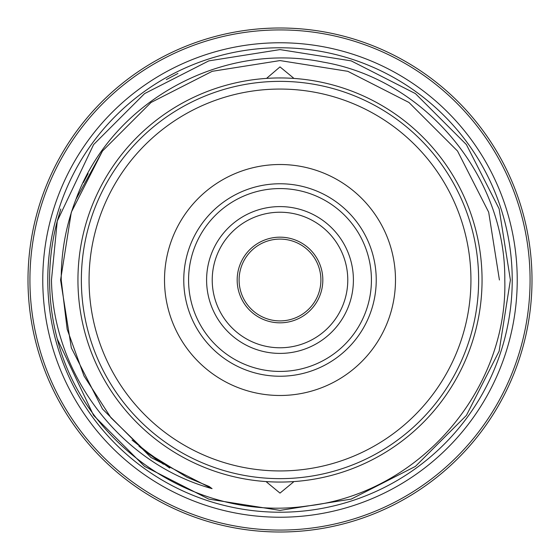 <?xml version="1.0" encoding="UTF-8"?>
<svg xmlns="http://www.w3.org/2000/svg" width="560" height="560" viewBox="0 0 560 560"><rect width="100%" height="100%" fill="white"/><g stroke="black" fill="none" stroke-linecap="round" stroke-linejoin="round"><path stroke-width="0.84" d="M77.945 280A202.055 202.055 0 0 0 280 482.055A202.055 202.055 0 0 0 482.055 280A202.055 202.055 0 0 0 280 77.945A202.055 202.055 0 0 0 77.945 280M42.77 280A237.23 237.23 0 0 0 280 517.23A237.23 237.23 0 0 0 517.23 280A237.23 237.23 0 0 0 280 42.77A237.23 237.23 0 0 0 42.77 280M322.826 280A42.826 42.826 0 0 1 280 322.826A42.826 42.826 0 0 1 237.174 280A42.826 42.826 0 0 1 280 237.174A42.826 42.826 0 0 1 322.826 280M239.099 280A40.901 40.901 0 0 0 280 320.901A40.901 40.901 0 0 0 320.901 280A40.901 40.901 0 0 0 280 239.099A40.901 40.901 0 0 0 239.099 280M280 206.598A73.402 73.402 0 0 0 206.598 280A73.402 73.402 0 0 0 280 353.402A73.402 73.402 0 0 0 353.402 280A73.402 73.402 0 0 0 280 206.598M280 212.226A67.774 67.774 0 0 0 212.226 280A67.774 67.774 0 0 0 280 347.774A67.774 67.774 0 0 0 347.774 280A67.774 67.774 0 0 0 280 212.226M395.486 280A115.486 115.486 0 0 1 280 395.486A115.486 115.486 0 0 1 164.514 280A115.486 115.486 0 0 1 280 164.514A115.486 115.486 0 0 1 395.486 280M183.764 280A96.236 96.236 0 0 0 280 376.236A96.236 96.236 0 0 0 376.236 280A96.236 96.236 0 0 0 280 183.764A96.236 96.236 0 0 0 183.764 280M470.939 280A190.939 190.939 0 0 0 280 89.061A190.939 190.939 0 0 0 89.061 280A190.939 190.939 0 0 0 280 470.939A190.939 190.939 0 0 0 470.939 280M81.361 280A198.639 198.639 0 0 1 280 81.361A198.639 198.639 0 0 1 478.639 280A198.639 198.639 0 0 1 280 478.639A198.639 198.639 0 0 1 81.361 280M371.427 280A91.427 91.427 0 0 1 280 371.427A91.427 91.427 0 0 1 188.573 280A91.427 91.427 0 0 1 280 188.573A91.427 91.427 0 0 1 371.427 280M532 280A252 252 0 0 0 280 28A252 252 0 0 0 28 280A252 252 0 0 0 280 532A252 252 0 0 0 532 280M530.075 280A250.075 250.075 0 0 0 280 29.925A250.075 250.075 0 0 0 29.925 280A250.075 250.075 0 0 0 280 530.075A250.075 250.075 0 0 0 530.075 280M57.26 221.095A230.398 230.398 0 0 0 57.26 338.905L93.604 415.422L144.578 466.396L208.803 499.121L280 510.398L351.197 499.121L415.422 466.396L466.396 415.422L499.121 351.197L510.398 280L499.121 208.803L466.396 144.578L415.422 93.604L351.197 60.879L280 49.602L208.803 60.879L144.578 93.604L93.604 144.578L57.26 221.095L51.471 280C52.962 374.444 120.743 463.659 212.065 488.642L209.195 486.507L187.131 477.33L146.496 452.312L110.929 417.704L84.014 375.97L67.172 329.294L61.222 280C61.082 252.28 65.961 225.463 75.859 199.549C111.447 101.563 221.893 41.034 323.183 62.111C425.53 79.555 505.939 176.47 504.791 280C507.927 390.88 418.236 493.92 307.279 505.967C197.659 522.305 84.476 446.901 57.26 338.905L93.604 415.422L144.578 466.396L208.803 499.121L280 510.398L351.197 499.121L415.422 466.396L466.396 415.422L499.121 351.197L510.398 280L499.121 208.803L466.396 144.578L415.422 93.604L351.197 60.879L280 49.602L208.803 60.879L144.578 93.604L93.604 144.578L57.26 221.095L60.823 208.992L57.26 221.095L93.604 144.578L144.578 93.604L208.803 60.879L280 49.602L351.197 60.879L415.422 93.604L466.396 144.578L499.121 208.803L510.398 280L499.121 208.803L466.396 144.578L415.422 93.604L351.197 60.879L280 49.602L208.803 60.879L144.578 93.604L93.604 144.578L57.26 221.095L93.604 144.578L144.578 93.604L208.803 60.879L280 49.602L351.197 60.879L415.422 93.604L466.396 144.578L499.121 208.803L510.398 280L499.121 208.803L466.396 144.578L415.422 93.604L351.197 60.879L280 49.602L208.803 60.879L144.578 93.604L93.604 144.578L57.26 221.095M177.94 73.444L166.341 79.59M57.26 338.905L93.604 415.422L144.578 466.396L208.803 499.121L280 510.398L351.197 499.121L415.422 466.396L466.396 415.422L499.121 351.197L510.398 280L499.121 351.197L466.396 415.422L415.422 466.396L351.197 499.121L280 510.398L208.803 499.121L144.578 466.396L93.604 415.422L57.26 338.905L93.604 415.422L144.578 466.396L208.803 499.121L280 510.398L351.197 499.121L415.422 466.396L466.396 415.422L499.121 351.197L510.398 280L499.121 351.197L466.396 415.422L415.422 466.396L351.197 499.121L280 510.398L208.803 499.121L144.578 466.396L93.604 415.422L57.26 338.905M266.539 78.4L280 66.899L293.475 77.994M293.475 482.006L280 493.101L266.525 482.006M47.775 280A232.225 232.225 0 0 1 280 47.775A232.225 232.225 0 0 1 512.225 280A232.225 232.225 0 0 1 280 512.225A232.225 232.225 0 0 1 47.775 280M88.123 173.551L83.419 182.518M212.191 71.316L151.025 102.48L102.48 151.025L71.316 212.191L60.578 280L71.316 347.809L102.48 408.975L150.969 457.478L212.065 488.642L150.969 457.478L102.48 408.975L71.316 347.809L60.578 280L71.316 212.191L102.48 151.025L151.025 102.48L212.191 71.316L280 60.578L347.809 71.316L408.975 102.48L457.52 151.025L488.684 212.191L499.422 280L488.684 212.191L457.52 151.025L408.975 102.48L347.809 71.316L280 60.578L212.191 71.316L151.025 102.48L102.48 151.025L71.316 212.191L60.578 280L71.316 347.809L102.48 408.975L150.969 457.478L212.065 488.642L150.969 457.478L102.48 408.975L71.316 347.809L60.578 280L71.316 212.191L102.48 151.025L151.025 102.48L212.191 71.316L280 60.578L347.809 71.316L408.975 102.48L457.52 151.025L488.684 212.191L499.422 280L488.684 212.191L457.52 151.025L408.975 102.48L347.809 71.316M75.859 199.549L102.48 151.025L151.025 102.48L212.191 71.316L280 60.578L347.809 71.316L408.975 102.48L457.52 151.025L488.684 212.191L499.422 280L488.684 212.191L457.52 151.025L408.975 102.48L347.809 71.316L280 60.578L212.191 71.316L151.025 102.48L102.48 151.025L71.316 212.191L60.578 280L71.316 347.809L102.48 408.975L71.316 347.809L60.578 280L71.316 212.191L102.48 151.025L151.025 102.48L212.191 71.316L280 60.578L347.809 71.316L408.975 102.48L457.52 151.025L488.684 212.191L499.422 280L488.684 212.191L457.52 151.025L408.975 102.48L347.809 71.316L280 60.578L212.191 71.316L151.025 102.48L102.48 151.025L71.316 212.191L60.578 280L71.316 347.809L102.48 408.975L150.969 457.478L212.065 488.642M132.048 440.09L159.754 461.825M146.93 452.648L163.436 464.219M140.14 447.195L157.801 460.516M138.957 446.201L169.694 468.048"/></g></svg>
